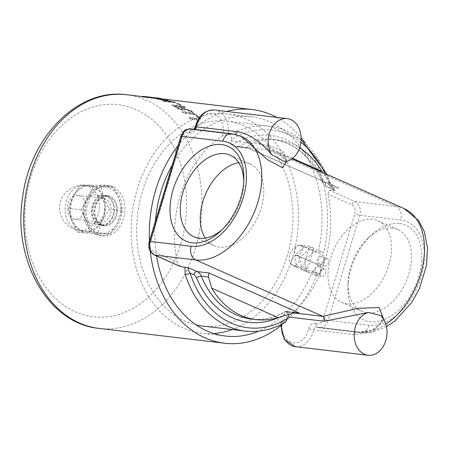 <?xml version="1.0" encoding="UTF-8"?>
<svg xmlns="http://www.w3.org/2000/svg" width="450" height="450" viewBox="0 0 450 450"><rect width="100%" height="100%" fill="white"/><g stroke="black" fill="none" stroke-linecap="round" stroke-linejoin="round"><path stroke-width="0.34" stroke-dasharray="2.25 1.69" d="M296.978 255.448A5.428 3.476 -66.1 0 0 292.056 259.673A5.428 3.476 -66.1 0 0 293.231 265.556A5.428 3.476 -66.1 0 0 293.889 265.736A5.428 3.476 -66.1 0 0 298.811 261.512A5.428 3.476 -66.1 0 0 297.636 255.628A5.428 3.476 -66.1 0 0 296.978 255.448A5.428 3.476 -66.1 0 0 301.894 251.224A5.428 3.476 -66.1 0 0 300.718 245.346A5.428 3.476 -66.1 0 0 300.06 245.166A5.428 3.476 -66.1 0 0 295.144 249.39A5.428 3.476 -66.1 0 0 296.314 255.274A5.428 3.476 -66.1 0 0 296.978 255.448M316.131 275.602A5.428 3.476 113.9 0 1 315.473 275.423A5.428 3.476 113.9 0 1 314.297 269.544A5.428 3.476 113.9 0 1 319.219 265.32A5.428 3.476 113.9 0 1 318.561 265.14A5.428 3.476 113.9 0 1 317.385 259.256A5.428 3.476 113.9 0 1 322.307 255.032A5.428 3.476 113.9 0 1 322.965 255.212A5.428 3.476 113.9 0 1 324.141 261.096A5.428 3.476 113.9 0 1 319.219 265.32A5.428 3.476 113.9 0 1 319.877 265.5A5.428 3.476 113.9 0 1 321.053 271.378A5.428 3.476 113.9 0 1 316.131 275.602M188.893 117.681A117.647 88.667 -83.3 0 1 190.373 119.138L197.747 120.009L200.284 119.379L198.371 116.719L194.226 114.013L189.512 112.708L182.138 111.842A117.647 88.667 -83.3 0 1 183.684 113.068L193.939 114.626L197.032 116.561L198.169 118.378L197.139 116.207L194.046 114.278L183.791 112.714A118.007 88.937 96.7 0 0 182.244 111.493L189.619 112.359L194.333 113.664L198.478 116.364L200.391 119.025L200.256 119.565L200.391 119.025L197.854 119.649L190.479 118.778A118.007 88.937 96.7 0 0 189 117.326L196.414 118.198L198.326 117.917L198.169 118.378L196.307 118.558L188.893 117.681L189 117.326M190.373 119.138L190.479 118.778M183.684 113.068L183.791 112.714M182.138 111.842L182.244 111.493M158.186 98.792L174.195 101.829A118.007 88.937 -83.3 0 1 176.124 102.566L164.306 101.171A118.007 88.937 96.7 0 0 162.709 100.558L172.063 101.661L157.421 98.837A118.007 88.937 96.7 0 0 154.901 98.179L166.714 99.574A118.007 88.937 -83.3 0 1 168.373 99.996L158.186 98.792L158.085 99.135L168.272 100.339L168.373 99.996M168.272 100.339A117.647 88.667 96.7 0 0 166.612 99.922L154.794 98.528A117.647 88.667 -83.3 0 1 157.32 99.18L171.956 102.004L162.602 100.901L162.709 100.558M171.956 102.004L172.063 101.661M162.602 100.901A117.647 88.667 -83.3 0 1 164.205 101.514L164.306 101.171M164.205 101.514L176.018 102.909L176.124 102.566M176.018 102.909A117.647 88.667 96.7 0 0 174.094 102.178L174.195 101.829M174.094 102.178L158.085 99.135M166.612 99.922L166.714 99.574M154.794 98.528L154.901 98.179M157.32 99.18L157.421 98.837M150.953 97.627L146.565 97.11A117.647 88.667 96.7 0 0 145.142 96.998L154.237 98.072A117.647 88.667 -83.3 0 1 155.661 98.184L150.953 97.627L151.042 97.329M153.382 97.605L157.657 98.032M145.142 96.998L145.249 96.643M141.896 96.733A117.647 88.667 -83.3 0 1 145.114 96.941L159.407 98.601M161.308 98.601L160.948 98.786M161.032 98.505L147.15 96.795M158.912 98.606L159.019 98.258M154.237 98.072L154.344 97.718M182.728 107.73L191.227 110.796A118.007 88.937 -83.3 0 1 193.269 112.286L183.898 108.703L184.449 109.699L182.914 109.986L178.976 108.742L175.281 106.684A118.007 88.937 96.7 0 0 172.119 104.856L183.932 106.251A118.007 88.937 -83.3 0 1 185.574 107.173L180.872 106.616A118.007 88.937 -83.3 0 1 182.728 107.73L182.627 108.079A117.647 88.667 96.7 0 0 180.765 106.959L180.872 106.616M181.384 108.855L182.559 108.624L180.984 107.308A118.007 88.937 96.7 0 0 179.561 106.459L175.118 105.936A118.007 88.937 -83.3 0 1 176.732 106.897L181.384 108.855L181.282 109.204L178.948 108.512L179.055 108.169M182.554 108.703L182.453 109.052L182.554 108.703M178.948 108.512L176.625 107.246A117.647 88.667 96.7 0 0 175.016 106.279L179.454 106.808L179.561 106.459M175.016 106.279L175.118 105.936M179.454 106.808A117.647 88.667 -83.3 0 1 180.883 107.657L182.458 108.968L181.282 109.204M180.765 106.959L185.468 107.516A117.647 88.667 96.7 0 0 183.831 106.594L172.018 105.199A117.647 88.667 -83.3 0 1 175.179 107.032L178.869 109.086L182.807 110.334L184.343 110.047L183.898 108.703M183.791 109.046L193.168 112.635L193.269 112.286M193.168 112.635A117.647 88.667 96.7 0 0 191.126 111.144L191.227 110.796M191.126 111.144L182.627 108.079M185.468 107.516L185.574 107.173M183.831 106.594L183.932 106.251M172.018 105.199L172.119 104.856M176.782 103.545L179.038 103.809A118.007 88.937 -83.3 0 1 181.063 104.766L178.808 104.496A118.007 88.937 96.7 0 0 176.782 103.545L176.676 103.888A117.647 88.667 -83.3 0 1 178.701 104.839L178.808 104.496M178.701 104.839L180.962 105.109A117.647 88.667 96.7 0 0 178.937 104.153L176.676 103.888M178.937 104.153L179.038 103.809M180.962 105.109L181.063 104.766M150.249 251.213A117.647 88.667 -83.3 0 1 149.445 241.014M178.088 145.547A117.647 88.667 -83.3 0 1 193.5 129.257M194.839 128.132A117.647 88.667 -83.3 0 1 226.569 111.442M276.727 117.366A117.647 88.667 -83.3 0 1 301.072 137.661M304.999 142.751A117.647 88.667 -83.3 0 1 323.775 252.607L314.325 251.494L304.83 260.111L306.849 271.71L317.604 273.178A117.647 88.667 -83.3 0 1 280.62 325.789M243.776 180.984A44.634 28.569 113.9 0 1 243.787 183.06A44.634 28.569 113.9 0 1 223.768 228.184A44.634 28.569 113.9 0 1 222.221 229.573M238.748 162.726A44.634 28.569 113.9 0 1 244.721 162.579A44.634 28.569 113.9 0 1 250.138 164.053A44.634 28.569 113.9 0 1 258.154 216.439A44.634 28.569 113.9 0 1 213.941 245.649A44.634 28.569 113.9 0 1 205.312 238.095M392.484 228.133A44.634 28.569 -66.1 0 0 368.055 238.191A44.634 28.569 -66.1 0 0 348.036 283.314A44.634 28.569 -66.1 0 0 361.704 311.203A44.634 28.569 -66.1 0 0 405.917 281.993A44.634 28.569 -66.1 0 0 397.901 229.607A44.634 28.569 -66.1 0 0 392.484 228.133M399.628 223.532A51.874 33.204 113.9 0 1 420.373 270.248A51.874 33.204 113.9 0 1 379.361 321.165A51.874 33.204 113.9 0 1 347.968 287.662A51.874 33.204 113.9 0 1 371.233 235.221A51.874 33.204 113.9 0 1 399.628 223.532M372.465 219.251A44.634 28.569 -66.1 0 0 332.027 253.974A44.634 28.569 -66.1 0 0 341.685 302.321A44.634 28.569 -66.1 0 0 385.897 273.111A44.634 28.569 -66.1 0 0 377.882 220.725A44.634 28.569 -66.1 0 0 372.465 219.251M285.131 322.447L281.796 322.391L280.991 321.784L280.654 324.804M202.697 326.064A103.168 77.754 96.7 0 0 292.011 232.729A103.168 77.754 96.7 0 0 226.896 121.151A103.168 77.754 96.7 0 0 139.466 202.843A103.168 77.754 96.7 0 0 185.479 321.317A103.168 77.754 96.7 0 0 196.222 324.928M180.152 266.445L177.255 261.968A103.168 77.754 96.7 0 1 222.609 135.928L228.127 134.308L230.49 134.589L231.834 139.326A99.546 75.026 -83.3 0 1 300.864 142.329M333.692 190.637L329.468 182.812A3.623 1.243 161.9 0 1 330.373 183.296A3.623 1.243 161.9 0 1 329.299 184.697L335.188 190.429L333.692 190.643L329.293 190.119L327.943 194.175A103.168 77.754 96.7 0 1 282.589 320.22L280.991 321.784M304.104 246.96L294.666 255.6L296.634 267.176L307.389 268.65A103.168 77.754 96.7 0 0 313.56 248.079L304.104 246.96L300.06 245.166A10.862 6.952 -66.1 0 0 290.222 253.614A10.862 6.952 -66.1 0 0 292.573 265.376A10.862 6.952 -66.1 0 0 293.889 265.736L303.339 266.85L309.51 246.279L300.06 245.166M324.906 173.458A99.546 75.026 -83.3 0 1 329.299 184.697L325.682 183.094A3.623 2.317 -66.1 0 0 326.576 186.683L335.188 190.429L327.021 186.801A3.623 2.317 -66.1 0 1 326.576 186.683L321.896 181.659A3.623 1.417 -22.4 0 0 322.813 182.16A10.862 8.184 96.7 0 0 327.021 186.801L338.833 188.201L248.186 148.179L236.143 146.768L231.885 145.131A3.623 2.728 96.7 0 1 231.3 140.85A21.718 16.369 96.7 0 0 231.834 139.326M293.794 312.93L286.774 312.103L285.801 311.451L285.435 311.766A90.501 68.203 -83.3 0 1 251.438 319.061C263.048 320.383 274.427 317.812 285.581 311.349M286.774 312.103L287.494 312.688A3.623 2.728 96.7 0 1 288.287 314.319M383.496 319.146L373.371 331.897L354.668 334.716A3.623 2.728 -83.3 0 1 357.722 331.914A3.623 2.728 -83.3 0 1 358.324 332.083L373.067 330.081L384.142 320.231M231.885 145.131A94.117 70.931 96.7 0 1 299.604 147.831A90.501 68.203 96.7 0 0 277.391 139.871A90.501 68.203 96.7 0 0 255.566 141.913C250.273 143.55 247.618 145.468 247.612 147.667L238.663 146.61L236.143 146.768M238.663 146.61A90.501 68.203 -83.3 0 1 272.666 139.314A90.501 68.203 -83.3 0 1 322.813 182.16L330.036 183.015L336.032 187.183M330.036 183.015L322.504 172.395M235.097 146.548L248.186 148.179M338.833 188.201L247.612 147.667M235.074 134.342A3.623 2.728 -83.3 0 1 234.101 134.46A3.623 2.728 -83.3 0 1 233.494 134.291L241.138 136.299M286.639 161.443L276.868 152.139L268.926 150.007L232.802 145.744M268.419 145.249L283.731 151.808L286.802 161.409M101.655 224.449A14.479 10.912 96.7 0 0 104.074 225.112A14.479 10.912 96.7 0 0 116.612 212.012A14.479 10.912 96.7 0 0 107.471 196.352A14.479 10.912 96.7 0 0 95.198 207.821A14.479 10.912 96.7 0 0 101.655 224.449M323.921 268.847A4.089 2.616 113.9 0 1 324.416 268.982A4.089 2.616 113.9 0 1 325.153 273.78A4.089 2.616 113.9 0 1 321.103 276.452A4.089 2.616 113.9 0 1 320.22 272.025A4.089 2.616 113.9 0 1 323.921 268.847M318.836 266.591A4.089 2.616 -66.1 0 0 315.135 269.769A4.089 2.616 -66.1 0 0 316.018 274.196A4.089 2.616 -66.1 0 0 320.068 271.524A4.089 2.616 -66.1 0 0 319.331 266.726A4.089 2.616 -66.1 0 0 318.836 266.591M326.942 258.784A3.853 2.464 113.9 0 1 327.409 258.907A3.853 2.464 113.9 0 1 328.101 263.43A3.853 2.464 113.9 0 1 324.281 265.956A3.853 2.464 113.9 0 1 323.449 261.782A3.853 2.464 113.9 0 1 326.942 258.784M321.857 256.528A3.853 2.464 -66.1 0 0 318.364 259.526A3.853 2.464 -66.1 0 0 319.202 263.7A3.853 2.464 -66.1 0 0 323.016 261.174A3.853 2.464 -66.1 0 0 322.324 256.652A3.853 2.464 -66.1 0 0 321.857 256.528M307.389 268.65L303.339 266.85M313.56 248.079L309.51 246.279M317.604 273.178L312.497 270.917L301.742 269.443L299.745 257.856L309.218 249.227L318.668 250.346L323.775 252.607M312.497 270.917A110.407 83.211 -83.3 0 1 258.744 331.161M213.795 333.523A110.407 83.211 -83.3 0 1 201.847 333.253A110.407 83.211 -83.3 0 1 183.42 328.174A110.407 83.211 -83.3 0 1 134.179 201.386A110.407 83.211 -83.3 0 1 227.745 113.962A110.407 83.211 -83.3 0 1 298.406 213.351A110.407 83.211 -83.3 0 1 232.127 329.541M156.538 255.971A110.407 83.211 -83.3 0 1 155.295 221.518M172.237 165.037A110.407 83.211 -83.3 0 1 251.37 116.752A110.407 83.211 -83.3 0 1 318.668 250.346M89.843 223.054A14.479 10.912 -83.3 0 1 83.385 206.426A14.479 10.912 -83.3 0 1 95.653 194.957A14.479 10.912 -83.3 0 1 104.794 210.617A14.479 10.912 -83.3 0 1 92.261 223.718A14.479 10.912 -83.3 0 1 89.843 223.054M98.617 224.797A15.204 11.458 96.7 0 0 101.154 225.495A15.204 11.458 96.7 0 0 114.317 211.742A15.204 11.458 96.7 0 0 104.721 195.3A15.204 11.458 96.7 0 0 91.834 207.338A15.204 11.458 96.7 0 0 98.617 224.797M101.453 225.135A15.204 11.458 -83.3 0 1 94.669 207.675A15.204 11.458 -83.3 0 1 107.556 195.638A15.204 11.458 -83.3 0 1 117.152 212.079A15.204 11.458 -83.3 0 1 103.989 225.833A15.204 11.458 -83.3 0 1 101.453 225.135M95.737 234.399A25.341 19.097 96.7 0 0 99.968 235.564A25.341 19.097 96.7 0 0 121.899 212.636A25.341 19.097 96.7 0 0 105.907 185.237A25.341 19.097 96.7 0 0 84.437 205.296A25.341 19.097 96.7 0 0 95.737 234.399M98.573 234.731A25.341 19.097 96.7 0 0 102.802 235.896A25.341 19.097 96.7 0 0 124.74 212.974A25.341 19.097 96.7 0 0 108.742 185.569A25.341 19.097 96.7 0 0 87.272 205.633A25.341 19.097 96.7 0 0 98.573 234.731M94.528 204.114A12.032 9.068 -83.3 0 1 103.427 198.343A12.032 9.068 -83.3 0 1 109.496 216.461A12.032 9.068 -83.3 0 1 100.603 222.238A12.032 9.068 -83.3 0 1 94.528 204.114M111.943 217.828A14.479 10.912 96.7 0 0 103.854 195.964A14.479 10.912 96.7 0 0 93.009 217.401A14.479 10.912 96.7 0 0 111.943 217.828M68.94 201.094A12.032 9.068 96.7 0 0 75.015 219.218A12.032 9.068 96.7 0 0 85.433 208.333A12.032 9.068 96.7 0 0 77.839 195.322A12.032 9.068 96.7 0 0 68.94 201.094M88.301 198.326A23.529 17.736 96.7 0 0 86.811 221.782A23.529 17.736 96.7 0 0 101.447 233.854A23.529 17.736 96.7 0 0 117.574 222.474A23.529 17.736 96.7 0 0 119.064 199.018A23.529 17.736 96.7 0 0 104.428 186.941A23.529 17.736 96.7 0 0 88.301 198.326L92.801 186.547L113.31 187.014L119.064 199.018L122.074 210.701L117.574 222.474L110.329 233.921L89.82 233.46L86.811 221.782L81.056 209.773L88.301 198.326M68.439 208.282L71.449 219.966A23.529 17.736 -83.3 0 1 72.939 196.509L68.439 208.282L81.056 209.773M89.066 185.13L80.184 185.062L72.939 196.509A23.529 17.736 -83.3 0 1 89.066 185.13A23.529 17.736 -83.3 0 1 103.708 197.201L100.699 185.524L89.066 185.13M77.203 231.969L86.085 232.042A23.529 17.736 -83.3 0 1 71.449 219.966L77.203 231.969L89.82 233.46M97.712 232.436L102.218 220.657A23.529 17.736 -83.3 0 1 86.085 232.042L97.712 232.436L110.329 233.921M102.218 220.657L109.462 209.211L103.708 197.201A23.529 17.736 -83.3 0 1 102.218 220.657M113.31 187.014L100.699 185.524M122.074 210.701L109.462 209.211M92.801 186.547L80.184 185.062M77.799 227.925A22.624 17.049 96.7 0 0 84.926 231.053A22.624 17.049 96.7 0 0 104.513 210.583A22.624 17.049 96.7 0 0 90.231 186.114A22.624 17.049 96.7 0 0 71.668 201.6A22.624 17.049 96.7 0 0 77.799 227.925M196.307 118.558L196.414 118.198M197.032 116.561L197.139 116.207M193.939 114.626L194.046 114.278M197.747 120.009L197.854 119.649M191.059 113.94L191.16 113.586M198.371 116.719L198.478 116.364M194.226 114.013L194.333 113.664M189.512 112.708L189.619 112.359M156.859 98.421L156.966 98.072M146.565 97.11L146.655 96.812M158.766 98.786L158.873 98.443M151.026 97.684L151.127 97.335M145.114 96.941L145.221 96.587M155.661 98.184L155.768 97.83M180.883 107.657L180.984 107.308M178.869 109.086L178.976 108.742M175.179 107.032L175.281 106.684M182.807 110.334L182.914 109.986M176.625 107.246L176.732 106.897M126.658 94.736A117.647 88.667 -83.3 0 1 195.48 248.226A117.647 88.667 -83.3 0 1 99.062 328.404M329.293 190.119L355.168 201.6A10.862 8.184 -83.3 0 1 359.707 215.269L328.174 320.383L369.118 325.215A55.491 35.522 -66.1 0 0 421.11 276.936A55.491 35.522 -66.1 0 0 400.657 220.101L359.707 215.269A3.623 0.54 16.7 0 1 354.803 213.862A7.239 5.456 96.7 0 0 351.776 204.75L327.943 194.175M245.227 331.088A103.168 77.754 96.7 0 0 284.158 322.673M329.468 182.812A103.168 77.754 96.7 0 0 269.426 126.174A103.168 77.754 96.7 0 0 230.49 134.589M294.384 312.823L285.435 311.766M285.801 311.451L296.218 312.683M279.534 317.098A94.117 70.931 96.7 0 0 287.494 312.688M385.853 324.236A66.352 42.474 113.9 0 1 358.408 332.117L317.458 327.285A3.623 2.317 113.9 0 1 317.019 327.167A3.623 2.317 113.9 0 1 316.125 323.578A7.239 5.456 96.7 0 0 323.269 318.977A3.623 0.54 16.7 0 0 328.174 320.383A10.862 8.184 -83.3 0 1 319.269 327.786A10.862 8.184 -83.3 0 1 317.458 327.285L317.379 327.246A3.623 2.728 96.7 0 0 316.772 327.082A3.623 2.728 96.7 0 0 313.718 329.884A21.718 16.369 -83.3 0 1 295.397 346.686M282.589 320.22A18.101 13.641 96.7 0 0 291.437 342.366A18.101 13.641 96.7 0 0 308.728 328.809A3.623 0.315 -167.5 0 0 313.718 329.884L354.668 334.716M308.728 328.809A7.239 5.456 -83.3 0 1 316.041 323.539L316.125 323.578M369.118 325.215A10.862 8.184 96.7 0 1 360.219 332.618A10.862 8.184 96.7 0 1 358.408 332.117L317.379 327.246A3.623 2.317 113.9 0 1 316.941 327.127A3.623 2.317 113.9 0 1 316.041 323.539M281.576 324.349A21.718 16.369 -83.3 0 1 281.796 322.391M231.3 140.85L267.519 145.131A3.623 2.728 96.7 0 0 268.926 150.007L396.113 206.432L355.168 201.6A3.623 2.317 -66.1 0 0 351.776 204.75M323.269 318.977L354.803 213.862M325.682 183.094A7.239 5.456 -83.3 0 1 322.881 180A3.623 1.417 -22.4 0 0 321.896 181.659C310.849 156.606 294.435 142.493 272.666 139.314L277.391 139.871M322.881 180A94.117 70.931 96.7 0 0 299.627 147.847M190.654 128.919A10.862 8.184 -83.3 0 1 192.465 129.42L192.549 129.454A3.623 2.728 96.7 0 0 193.151 129.623A3.623 2.728 96.7 0 0 194.445 129.369M222.609 135.928A18.101 13.641 96.7 0 0 213.761 113.782A18.101 13.641 96.7 0 0 196.47 127.339A3.623 0.315 12.5 0 1 195.3 126.832M196.47 127.339A7.239 5.456 -83.3 0 1 189.157 132.604L189.073 132.57A7.239 5.456 96.7 0 0 181.935 137.171L150.396 242.286A7.239 5.456 96.7 0 0 153.422 251.398L177.255 261.968M241.47 136.446A66.352 42.474 -66.1 0 0 233.415 134.257L192.549 129.454A3.623 2.317 -66.1 0 0 189.157 132.604M214.526 110.019A21.718 16.369 -83.3 0 1 228.127 134.308M154.322 254.987A3.623 2.317 113.9 0 1 153.422 251.398M149.293 241.526A3.623 0.54 -163.3 0 0 150.396 242.286M180.827 136.412A3.623 0.54 -163.3 0 0 181.935 137.171M231.604 133.757A10.862 8.184 96.7 0 1 233.415 134.257L192.465 129.42A3.623 2.317 -66.1 0 0 189.073 132.57M180.765 244.001A106.785 80.483 96.7 0 0 94.551 106.509A106.785 80.483 96.7 0 0 41.996 281.689A106.785 80.483 96.7 0 0 180.765 244.001M292.629 158.355L255.566 141.913M404.168 208.626A66.352 42.474 113.9 0 0 396.113 206.432A10.862 8.184 -83.3 0 1 400.657 220.101M297.934 267.531L293.889 265.736M314.325 251.494L309.218 249.227M308.154 272.064L303.047 269.798M72.478 227.295A22.624 17.049 -83.3 0 1 66.352 200.976A22.624 17.049 -83.3 0 1 84.915 185.49A22.624 17.049 -83.3 0 1 92.042 188.618A22.624 17.049 -83.3 0 1 98.168 214.937A22.624 17.049 -83.3 0 1 79.611 230.428A22.624 17.049 -83.3 0 1 72.478 227.295M293.231 265.556L315.473 275.423M296.314 255.274L318.561 265.14M158.828 98.168L158.377 98.117M148.556 96.958L148.056 96.896M184.449 109.699L184.343 110.047M147.116 97.149L141.958 96.542M243.787 183.06L243.855 178.712M223.768 228.184L220.59 231.154M250.138 164.053L230.119 155.171M213.941 245.649L193.922 236.768M348.036 283.314L347.968 287.662M368.055 238.191L371.233 235.221M397.901 229.607L377.882 220.725M361.704 311.203L341.685 302.321M301.084 139.472L269.426 126.174L226.896 121.151M334.676 190.277C334.159 190.693 332.724 188.37 330.373 183.302L327.043 174.409M297.681 312.761L285.637 311.338M357.722 331.914L316.772 327.082L319.269 327.786L360.219 332.618L371.177 332.286L386.499 326.706M381.437 315.72L381.966 320.243L379.327 324.832C373.157 330.491 365.957 332.854 357.722 331.92M241.672 136.53L234.101 134.46L193.151 129.623L193.928 129.308M285.154 161.893L285.604 161.218C286.903 161.263 285.041 158.811 280.007 153.855L276.902 152.156M157.382 98.364L148.517 97.318M316.018 274.196L321.103 276.452M319.331 266.726L324.416 268.982M319.202 263.7L324.281 265.956M322.324 256.652L327.409 258.907M297.636 255.628L319.877 265.5M300.718 245.346L322.965 255.212M296.634 267.182L292.573 265.376M306.849 271.71L301.742 269.449M251.37 116.752L227.745 113.962M225.472 336.043L201.847 333.253M107.471 196.352L95.653 194.957M104.074 225.112L92.261 223.718M291.988 158.856L276.863 152.145M107.556 195.638L104.721 195.3M103.989 225.833L101.154 225.495M108.742 185.569L105.907 185.237M102.802 235.896L99.968 235.564M75.015 219.218L100.603 222.238M77.839 195.322L103.427 198.343M90.231 186.114L84.915 185.49A22.624 22.624 0 0 0 59.794 205.301A22.624 22.624 0 0 0 79.611 230.428L84.926 231.053"/><path stroke-width="0.67" d="M151.042 97.329L153.382 97.605M157.657 98.032L155.768 97.83A118.007 88.937 96.7 0 0 154.344 97.718L145.249 96.643A118.007 88.937 -83.3 0 1 146.672 96.756L151.054 97.279M159.407 98.601L156.966 98.342A117.647 88.667 96.7 0 0 153.714 98.128L153.821 97.774A118.007 88.937 -83.3 0 1 157.072 97.987L161.032 98.505L161.207 98.949M160.948 98.786L161.032 98.505M153.714 98.128L141.896 96.733L142.009 96.379L153.821 97.774M147.15 96.795L145.221 96.587A118.007 88.937 96.7 0 0 142.009 96.379M280.62 325.789A117.647 88.667 -83.3 0 1 224.623 343.232A117.647 88.667 -83.3 0 1 204.992 337.821A117.647 88.667 -83.3 0 1 150.249 251.213M149.445 241.014A117.647 88.667 -83.3 0 1 178.088 145.547M193.5 129.257A117.647 88.667 -83.3 0 1 194.839 128.132M226.569 111.442A117.647 88.667 -83.3 0 1 252.219 109.564A117.647 88.667 -83.3 0 1 276.727 117.366M301.072 137.661A117.647 88.667 -83.3 0 1 304.999 142.751M222.221 229.573A44.634 28.569 113.9 0 1 193.922 236.768A44.634 28.569 113.9 0 1 184.264 188.421A44.634 28.569 113.9 0 1 224.702 153.697A44.634 28.569 113.9 0 1 230.119 155.171A44.634 28.569 113.9 0 1 243.776 180.984M221.676 144.585A51.874 33.204 -66.1 0 0 170.01 208.912A51.874 33.204 -66.1 0 0 220.59 231.154A51.874 33.204 -66.1 0 0 243.855 178.712A51.874 33.204 -66.1 0 0 221.676 144.585M205.312 238.095A44.634 28.569 113.9 0 1 205.92 193.264A44.634 28.569 113.9 0 1 238.748 162.726M185.023 267.103L185.186 274.449A3.623 1.243 -18.1 0 0 190.08 273.122C188.038 270.141 187.65 268.419 188.916 267.952L180.152 266.445L154.322 254.987A3.623 2.317 113.9 0 0 154.761 255.105L195.705 259.942A10.862 8.184 -83.3 0 1 191.166 246.274L150.216 241.436L181.755 136.322L222.705 141.159A55.491 35.522 113.9 0 1 243.157 197.994A55.491 35.522 113.9 0 1 191.166 246.274M288.287 314.319A3.623 2.728 96.7 0 1 288.079 316.969A21.718 16.369 96.7 0 0 287.544 318.493L285.131 322.447C272.233 329.732 258.936 332.612 245.227 331.088L202.697 326.064A103.168 77.754 96.7 0 1 196.222 324.928M296.218 312.683L299.216 313.037L294.384 312.823L277.988 317.582A90.501 68.203 96.7 0 1 256.162 319.618A90.501 68.203 96.7 0 1 211.691 288.169L277.988 317.582M287.544 318.493A99.546 75.026 -83.3 0 1 190.08 273.122L193.691 274.725A7.239 5.456 -83.3 0 1 196.498 277.819A3.623 1.417 157.6 0 1 201.291 276.216L208.513 277.071L208.901 272.97L197.083 271.575L188.916 267.952M208.513 277.071L211.691 288.169M368.443 312.463L381.437 315.72L383.501 319.146A21.718 16.369 96.7 0 1 384.817 343.339A21.718 16.369 96.7 0 1 368.055 355.264A21.718 16.369 96.7 0 1 354.15 334.884A21.718 16.369 96.7 0 1 368.443 312.463L324.304 321.244A3.623 2.728 96.7 0 0 322.897 316.367L293.794 312.93M384.142 320.231L378.99 307.513L358.031 308.334L322.897 316.367L195.705 259.942A66.352 42.474 -66.1 0 0 255.825 208.322A66.352 42.474 -66.1 0 0 241.47 136.446L231.604 133.757A10.862 8.184 96.7 0 0 222.705 141.159M322.504 172.395L321.868 171.326A90.501 68.203 96.7 0 0 299.604 147.831A94.117 70.931 96.7 0 1 299.627 147.847M194.445 129.369A3.623 2.728 96.7 0 0 196.206 126.821A21.718 16.369 -83.3 0 1 214.526 110.019L287.184 118.597A21.718 16.369 96.7 0 1 301.089 138.983A21.718 16.369 96.7 0 1 286.802 161.398L285.148 161.882L271.738 154.721C260.297 141.21 248.766 133.521 237.156 131.659A3.623 2.728 -83.3 0 1 235.074 134.342M241.138 136.299L241.47 136.446M241.178 136.316L267.514 159.699L282.521 167.754L286.639 161.443M267.519 145.131L268.419 145.249M287.184 118.597A21.718 16.369 96.7 0 0 270.422 130.528A21.718 16.369 96.7 0 0 271.738 154.721M258.744 331.161A110.407 83.211 -83.3 0 1 225.472 336.043A110.407 83.211 -83.3 0 1 207.051 330.964A110.407 83.211 -83.3 0 1 156.538 255.971M232.127 329.541A110.407 83.211 -83.3 0 1 213.795 333.523M155.295 221.518A110.407 83.211 -83.3 0 1 172.237 165.037M156.966 98.342L157.072 97.987M224.623 343.232L99.062 328.404A117.647 88.667 -83.3 0 1 79.431 322.993A117.647 88.667 -83.3 0 1 26.961 187.892A117.647 88.667 -83.3 0 1 126.658 94.736L141.958 96.542M185.186 274.449A103.168 77.754 96.7 0 0 228.009 326.34A103.168 77.754 96.7 0 0 245.227 331.088M300.864 142.329A99.546 75.026 -83.3 0 1 324.906 173.458M299.216 313.037L208.901 272.97M180.63 266.58L154.761 255.105A10.862 8.184 -83.3 0 1 150.216 241.436A3.623 0.54 -163.3 0 0 149.293 241.526C147.847 247.646 149.524 252.129 154.322 254.987M193.691 274.725A3.623 2.317 113.9 0 1 197.083 271.575A10.862 8.184 96.7 0 1 201.291 276.216A90.501 68.203 -83.3 0 0 251.438 319.061L256.162 319.618M196.498 277.819A94.117 70.931 96.7 0 0 279.534 317.098M280.654 324.804L284.304 339.429L295.397 346.686A21.718 16.369 -83.3 0 1 281.576 324.349M288.079 316.969L324.304 321.244M193.928 129.308L195.3 126.832A3.623 0.315 12.5 0 1 196.206 126.821L237.156 131.659M180.827 136.412C184.562 129.431 183.994 129.949 190.654 128.919A10.862 8.184 -83.3 0 0 181.755 136.322A3.623 0.54 -163.3 0 0 180.827 136.412L149.293 241.526M321.868 171.326L292.629 158.355M386.499 326.706L394.875 321.069L411.851 302.321L419.4 288.664L426.488 265.545L427.5 247.944L424.299 231.621L418.641 220.624L404.168 208.626A66.352 42.474 113.9 0 1 423.444 261.866A66.352 42.474 113.9 0 1 385.853 324.236M158.912 98.606L159.019 98.258M158.377 98.117L157.433 98.004M148.056 96.896L147.15 96.789M252.219 109.564L158.777 98.528M327.043 174.409L301.084 139.472M295.397 346.686L368.055 355.264M195.3 126.832C198.388 115.577 204.795 109.969 214.526 110.019M99.062 328.404C48.105 323.685 12.729 260.173 22.5 198.112C29.571 137.678 77.614 87.772 126.658 94.736M231.604 133.757L190.654 128.919M404.168 208.626L291.988 158.856"/></g></svg>
